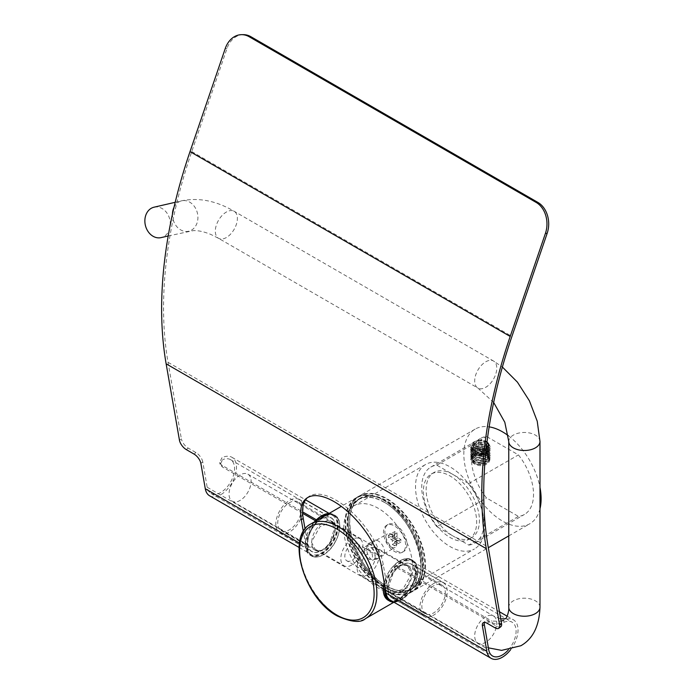 <?xml version="1.0" encoding="UTF-8"?>
<svg xmlns="http://www.w3.org/2000/svg" width="693" height="693" viewBox="0 0 693 693"><rect width="100%" height="100%" fill="white"/><g stroke="black" fill="none" stroke-linecap="round" stroke-linejoin="round"><path stroke-width="0.52" stroke-dasharray="3.46 2.6" d="M508.35 435.732A54.652 31.549 60 0 1 539.986 487.404M539.986 508.783A54.652 31.549 60 0 1 529.798 523.761A54.652 31.549 60 0 1 502.468 521.058A54.652 31.549 -120 0 1 466.77 472.903A54.652 31.549 -120 0 1 475.147 429.114A54.652 31.549 -120 0 1 489.154 426.862M486.252 448.38L486.183 448.414C482.337 450.078 478.473 449.913 474.592 447.912L472.193 444.819L474.592 441.727C478.439 439.726 482.302 439.553 486.183 441.216L487.032 441.805M311.426 542.117L315.644 550.025L322.314 550.727L328.742 546.049L334.338 528.889L331.843 521.968L319.906 526.732L311.426 542.117M411.625 573.509L403.075 588.955L391.207 593.65L388.712 586.737L394.248 569.655L400.641 564.925L407.406 565.592L411.625 573.509M379.192 554.781C378.317 550.588 375.641 547.357 371.153 545.079L367.714 544.1L366.77 547.609C366.536 552.442 367.992 556.384 371.153 559.424L376.498 559.312L379.192 554.781M378.265 540.973A8.784 5.068 -120 0 0 373.873 540.54A8.784 5.068 -120 0 0 372.531 547.574A8.784 5.068 -120 0 0 378.265 555.318A8.784 5.068 60 0 0 382.657 555.751A8.784 5.068 60 0 0 384 548.717A8.784 5.068 60 0 0 378.265 540.973M402.659 590.401A48.796 28.17 60 0 0 410.143 551.307A48.796 28.17 60 0 0 378.265 508.307A48.796 28.17 -120 0 0 353.872 505.89A48.796 28.17 -120 0 0 346.387 544.993A48.796 28.17 -120 0 0 378.265 587.985A48.796 28.17 60 0 0 402.659 590.401L474.428 548.969A48.796 28.17 60 0 1 450.026 546.552A48.796 28.17 -120 0 1 418.156 503.56A48.796 28.17 -120 0 1 425.632 464.457A48.796 28.17 -120 0 1 450.026 466.874A48.796 28.17 60 0 1 481.904 509.875A48.796 28.17 60 0 1 474.428 548.969M468.858 539.336A37.665 21.752 60 0 0 474.636 509.156A37.665 21.752 60 0 0 450.026 475.961A37.665 21.752 -120 0 0 431.193 474.09A37.665 21.752 -120 0 0 425.424 504.279A37.665 21.752 -120 0 0 450.026 537.473A37.665 21.752 60 0 0 468.858 539.336L471.621 537.742A37.665 21.752 60 0 1 452.789 535.88L468.745 545.088L518.433 516.406A43.91 25.355 60 0 0 524.428 514.466A43.91 25.355 60 0 0 518.433 454.894L486.512 436.469A43.91 25.355 -120 0 0 480.518 438.409A43.91 25.355 -120 0 0 486.512 497.981L518.433 516.406M468.745 545.088A43.91 25.355 60 0 0 474.748 543.147A43.91 25.355 60 0 0 468.745 483.584L452.789 474.367A37.665 21.752 -120 0 0 433.957 472.496A37.665 21.752 -120 0 0 428.179 502.685A37.665 21.752 -120 0 0 452.789 535.88L436.824 526.663L486.512 497.981M436.824 526.663A43.91 25.355 -120 0 1 430.829 467.091A43.91 25.355 -120 0 1 436.824 465.15L452.789 474.367A37.665 21.752 60 0 1 477.399 507.562A37.665 21.752 60 0 1 471.621 537.742M468.745 483.584L518.433 454.894M436.824 465.15L486.512 436.469M474.592 455.084A8.195 4.73 0 0 0 472.193 458.428A8.195 4.73 0 0 0 477.252 462.803A8.195 4.73 0 0 0 486.183 461.772A8.195 4.73 0 0 0 488.591 458.428A8.195 4.73 0 0 0 483.523 454.054A8.195 4.73 0 0 0 474.592 455.084M480.11 440.341A8.974 5.18 0 0 0 474.038 441.857A8.974 5.18 0 0 0 473.293 448.7A8.974 5.18 0 0 0 484.961 449.982C488.383 448.414 489.483 446.491 488.262 444.204C487.17 441.891 484.459 440.601 480.11 440.341L488.236 442.81A9.763 5.631 0 0 0 487.292 442.177A9.763 5.631 0 0 0 479.686 440.54L473.596 442.108L473.016 449.038L484.961 449.982M486.555 445.738L485.169 442.758L478.638 441.753L473.856 444.508L475.606 448.284L482.137 449.289L486.425 446.82M482.137 449.289L482.137 454.807L486.919 452.044L485.169 448.276L478.638 447.262L473.856 450.026L475.606 453.794L482.137 454.807M486.919 446.535L486.919 452.044M475.606 448.284L475.606 453.794M473.856 444.508L473.856 450.026M478.638 441.753L478.638 447.262M485.169 442.758L485.169 448.276M475.987 456.791L475.147 455.292A9.763 5.631 180 0 1 484.537 454.946C490.601 457.614 491.389 460.654 486.884 464.067C478.759 468.988 466.138 461.295 474.549 457.38L475.987 456.791C463.037 461.503 485.36 469.707 488.47 460.473C490.436 450.502 463.201 455.379 474.774 461.971C487.543 467.818 494.967 451.429 478.508 452.763C462.456 455.084 481.479 467.108 488.08 457.856C491.571 452.971 479.729 448.596 474.281 452.286C468.087 455.587 476.472 461.677 484.052 458.905C492.732 456.47 487.491 447.947 478.439 449.263C470.062 452.356 470.339 455.197 479.27 457.778C489.197 456.185 490.913 452.988 484.424 448.198C477.07 445.209 468.139 451.039 474.012 454.521C479.539 458.679 492.376 453.681 487.751 448.648C484.364 443.745 471.023 445.59 472.219 450.337C473.925 458.965 497.522 451.204 485.386 445.097C472.669 439.431 466.363 454.123 481.86 452.399C497.193 450.129 482.059 436.962 473.414 444.144C465.575 451.611 492.177 453.335 488.262 444.204M484.537 454.946L475.155 455.006L470.634 459.485L476.654 464.639L487.292 463.089L490.15 458.887L484.112 453.352L473.492 454.244L470.634 458.012L476.628 462.881L487.292 461.339L490.15 457.137L484.164 451.611L473.492 452.494L470.634 456.263L476.654 461.14L487.292 459.589L489.544 457.432L490.15 455.379L484.121 449.852L473.492 450.745L470.634 454.504L476.68 459.39L487.292 457.83L490.15 453.629L484.121 448.094L473.492 448.986L470.634 452.754L476.645 457.631L487.292 456.081L490.15 451.879L484.112 446.335L473.492 447.236L470.634 450.996L476.628 455.873L487.292 454.322L490.15 450.121L484.13 444.594L473.492 445.486L470.66 449.67C473.64 454.669 479.175 455.639 487.292 452.572L490.15 448.371L484.121 442.836L473.492 443.728L470.634 447.496L476.68 452.373L487.292 450.822L490.15 446.621L487.04 442.264L479.686 440.54M488.236 442.81L490.15 446.335L487.292 450.537L476.637 452.087L470.634 447.21L473.492 443.451L484.164 442.567L490.15 448.094L487.292 452.295L476.645 453.837L470.634 448.969L473.492 445.201L484.147 444.317L490.15 449.844L487.292 454.045C479.175 457.111 473.631 456.141 470.66 451.143L470.634 450.996M470.634 448.969L470.66 449.67L472.219 450.337L470.66 451.143L473.492 446.95L484.121 446.058L490.15 451.593L487.292 455.795L476.654 457.345L470.634 452.468L473.492 448.709L484.13 447.817L490.15 453.352L487.292 457.553L476.663 459.104L470.634 454.227L473.492 450.459L484.138 449.575L490.15 455.102L487.292 459.303L476.663 460.854L470.634 455.977L473.492 452.217L484.086 451.308L490.15 456.852L489.544 458.905L487.292 461.053L476.671 462.612L470.634 457.726L473.492 453.967L484.095 453.066L490.15 458.61L487.292 462.811L476.654 464.362L470.634 459.485M470.634 459.762L475.147 455.292M368.329 549.099A5.856 3.378 60 0 1 372.47 556.271A5.856 3.378 60 0 1 368.329 558.662L368.329 558.662A5.856 3.378 60 0 1 364.189 551.489A5.856 3.378 60 0 1 368.329 549.099M369.707 559.459L368.329 558.662L369.707 559.459A7.805 4.505 60 0 1 364.189 549.895A7.805 4.505 60 0 1 365.809 546.327A7.805 4.505 60 0 1 369.707 546.716A7.805 4.505 60 0 1 374.809 553.594A7.805 4.505 60 0 1 373.614 559.849A7.805 4.505 60 0 1 369.707 559.459M391.233 547.037A7.805 4.505 -120 0 0 395.14 547.418A7.805 4.505 -120 0 0 396.335 541.164A7.805 4.505 -120 0 0 391.233 534.286A7.805 4.505 60 0 0 387.326 533.896A7.805 4.505 60 0 0 386.131 540.15A7.805 4.505 60 0 0 391.233 547.037M402.356 552.269A15.61 9.018 -120 0 1 394.551 551.489A15.61 9.018 60 0 1 384.346 537.733A15.61 9.018 60 0 1 386.746 525.225A15.61 9.018 60 0 1 394.551 525.996A15.61 9.018 -120 0 1 404.747 539.752A15.61 9.018 -120 0 1 402.356 552.269L403.733 551.472A15.61 9.018 -120 0 0 406.133 538.955A15.61 9.018 -120 0 0 395.928 525.199A15.61 9.018 60 0 0 388.123 524.428A15.61 9.018 60 0 0 385.732 536.936A15.61 9.018 60 0 0 395.928 550.692A15.61 9.018 -120 0 0 403.733 551.472M397.037 540.817A1.169 0.676 -120 0 1 397.28 540.28A1.169 0.676 -120 0 1 397.86 540.341L400.9 542.091L400.9 539.544L397.86 537.785A1.169 0.676 -120 0 1 397.037 536.356L397.037 532.848L394.828 531.574L394.828 535.083A1.169 0.676 -120 0 1 394.586 535.62A1.169 0.676 -120 0 1 393.996 535.559L390.965 533.801L390.965 536.356L393.996 538.106A1.169 0.676 -120 0 1 394.828 539.544L394.828 543.043L397.037 544.326L397.037 540.817L394.551 542.247A1.169 0.676 60 0 1 394.793 541.718A1.169 0.676 60 0 1 395.374 541.77L398.414 543.529L398.414 540.973L395.374 539.223A1.169 0.676 60 0 1 394.551 537.785L394.551 534.286L392.342 533.004L392.342 536.512A1.169 0.676 60 0 1 392.099 537.049A1.169 0.676 60 0 1 391.51 536.988L388.478 535.239L388.478 537.785L391.51 539.544A1.169 0.676 60 0 1 392.342 540.973L392.342 544.481L394.551 545.755L394.551 542.247M394.828 543.043L392.342 544.481M397.037 544.326L394.551 545.755M400.9 542.091L398.414 543.529M400.9 539.544L398.414 540.973M397.037 532.848L394.551 534.286M394.828 531.574L392.342 533.004M390.965 533.801L388.478 535.239M390.965 536.356L388.478 537.785M351.862 564.986A15.61 9.018 -60 0 1 344.057 565.757A15.61 9.018 -60 0 1 341.666 553.248A15.61 9.018 -60 0 1 351.862 539.483A15.61 9.018 -60 0 1 359.676 538.712A15.61 9.018 -60 0 1 362.067 551.221A15.61 9.018 -60 0 1 351.862 564.986M240.081 474.948A15.61 9.018 120 0 0 229.877 488.704A15.61 9.018 120 0 0 232.276 501.221A15.61 9.018 120 0 0 240.081 500.441A15.61 9.018 120 0 0 250.277 486.685A15.61 9.018 120 0 0 247.886 474.177A15.61 9.018 120 0 0 240.081 474.948M368.148 574.384A15.61 9.018 -60 0 1 360.343 575.155A15.61 9.018 -60 0 1 357.952 562.647A15.61 9.018 -60 0 1 368.148 548.891A15.61 9.018 -60 0 1 375.961 548.111A15.61 9.018 -60 0 1 378.352 560.628A15.61 9.018 -60 0 1 368.148 574.384M346.89 560.854A9.953 5.743 -60 0 0 351.862 560.36A9.953 5.743 120 0 0 358.368 551.593A9.953 5.743 120 0 0 356.843 543.615A9.953 5.743 120 0 0 351.862 544.109A9.953 5.743 -60 0 0 345.365 552.875A9.953 5.743 -60 0 0 346.89 560.854L363.175 570.252A9.953 5.743 -60 0 1 361.651 562.283A9.953 5.743 -60 0 1 368.148 553.508A9.953 5.743 120 0 1 373.129 553.014A9.953 5.743 120 0 1 374.653 560.992A9.953 5.743 120 0 1 368.148 569.759A9.953 5.743 -60 0 1 363.175 570.252M154.071 207.19A15.61 12.552 -103 0 1 169.309 217.767A15.61 12.552 -103 0 1 163.92 236.495A15.61 12.552 -103 0 1 161.105 237.612M302.624 513.322L222.453 467.039L220.192 464.379L222.574 459.693L221.951 457.744L219.612 462.577L221.881 465.237L302.572 511.832M315.384 520.694L317.403 521.855A19.517 11.27 -60 0 1 331.263 517.801A19.517 11.27 -60 0 1 331.263 540.341A19.517 11.27 -60 0 1 311.746 551.611A19.517 11.27 -60 0 1 307.926 545.408L305.076 529.045M200.866 463.392L202.763 461.893L207.181 487.24A19.517 11.27 120 0 0 211.001 493.442A19.517 11.27 120 0 0 230.518 482.172A19.517 11.27 120 0 0 230.518 459.641A19.517 11.27 120 0 0 222.574 459.693M508.22 650.043A19.517 11.27 120 0 0 512.049 622.175A19.517 11.27 120 0 0 504.106 622.236C500.225 624.116 496.327 624.332 492.394 622.886L491.822 621.093L501.117 621.24M307.276 497.799A56.601 26.265 -128.3 0 1 308.194 497.011A56.601 26.265 -128.3 0 1 350.398 510.758A56.601 26.265 -128.3 0 1 383.255 564.561L387.976 591.623A19.517 11.27 120 0 0 391.788 597.816A19.517 11.27 120 0 0 411.304 586.555A19.517 11.27 120 0 0 411.304 564.015A19.517 11.27 120 0 0 397.444 568.069L492.394 622.886M316.311 519.759L316.831 520.062A22.245 12.846 120 0 1 332.631 515.436A22.245 12.846 120 0 1 332.631 541.129A22.245 12.846 120 0 1 310.377 553.976A22.245 12.846 120 0 1 306.029 546.907L303.352 531.574M209.632 495.807A22.245 12.846 120 0 0 231.886 482.96A22.245 12.846 120 0 0 231.886 457.267A22.245 12.846 120 0 0 221.951 457.744M510.672 649.627A22.245 12.846 120 0 0 513.418 619.811A22.245 12.846 120 0 0 503.482 620.278L504.106 622.236M397.444 568.069L396.872 566.268A22.245 12.846 -60 0 1 412.673 561.651A22.245 12.846 -60 0 1 412.673 587.343A22.245 12.846 -60 0 1 390.428 600.19M396.872 566.268L491.822 621.093M500.814 626.715A8.195 3.803 51.7 0 1 496.777 626.255L489.05 621.794A8.195 3.803 -128.3 0 0 485.022 621.344A8.195 3.803 -128.3 0 0 484.329 622.427M243.321 34.65A23.423 18.105 89.5 0 0 226.983 48.51L191.753 151.576A388.556 224.333 120 0 0 168.035 362.318L181.358 438.773L179.461 440.272M202.763 461.893A8.195 3.803 -128.3 0 0 195.928 452.564L188.201 448.102A8.195 3.803 51.7 0 1 181.358 438.773M317.403 521.855L316.831 520.062M297.782 501.853A16.589 9.581 -60 0 0 289.483 502.676A16.589 9.581 120 0 0 278.647 517.29A16.589 9.581 120 0 0 281.193 530.587A16.589 9.581 120 0 0 289.483 529.764A16.589 9.581 -60 0 0 300.32 515.142A16.589 9.581 -60 0 0 297.782 501.853L331.73 521.457A16.589 9.581 -60 0 0 323.44 522.271A16.589 9.581 120 0 0 312.595 536.893A16.589 9.581 120 0 0 315.142 550.19A16.589 9.581 120 0 0 323.44 549.367A16.589 9.581 -60 0 0 333.723 536.391A16.589 9.581 -60 0 0 333.324 522.825M321.5 518.927A19.326 11.157 120 0 0 308.879 535.958A19.326 11.157 120 0 0 311.841 551.437A19.326 11.157 120 0 0 321.5 550.485A19.326 11.157 -60 0 0 334.13 533.454A19.326 11.157 -60 0 0 331.167 517.974A19.326 11.157 -60 0 0 321.5 518.927M299.151 499.488A19.326 11.157 -60 0 0 289.483 500.441A19.326 11.157 120 0 0 276.862 517.472A19.326 11.157 120 0 0 279.825 532.952A19.326 11.157 120 0 0 289.483 531.999A19.326 11.157 -60 0 0 302.113 514.968A19.326 11.157 -60 0 0 299.151 499.488L331.167 517.974M425.268 613.773A16.589 9.581 120 0 1 421.838 606.176A16.589 9.581 -60 0 1 429.08 589.483A16.589 9.581 -60 0 1 441.857 585.039A16.589 9.581 -60 0 1 445.296 592.628A16.589 9.581 120 0 1 438.054 609.329A16.589 9.581 120 0 1 425.268 613.773L391.32 594.17A16.589 9.581 120 0 0 404.106 589.726A16.589 9.581 120 0 0 411.347 573.033A16.589 9.581 -60 0 0 407.908 565.436A16.589 9.581 -60 0 0 395.123 569.88A16.589 9.581 -60 0 0 387.889 586.573A16.589 9.581 120 0 0 391.32 594.17M387.889 588.807A19.326 11.157 -60 0 1 396.318 569.36A19.326 11.157 -60 0 1 411.209 564.18A19.326 11.157 -60 0 1 415.211 573.033A19.326 11.157 120 0 1 406.774 592.472A19.326 11.157 120 0 1 391.883 597.652A19.326 11.157 120 0 1 387.889 588.807M423.908 616.138A19.326 11.157 120 0 1 419.906 607.293A19.326 11.157 -60 0 1 428.335 587.846A19.326 11.157 -60 0 1 443.225 582.666A19.326 11.157 -60 0 1 447.228 591.51A19.326 11.157 120 0 1 438.79 610.957A19.326 11.157 120 0 1 423.908 616.138L391.883 597.652M386.824 587.829A54.652 31.549 -120 0 0 414.145 590.531A54.652 31.549 -120 0 0 422.522 546.742A54.652 31.549 -120 0 0 386.824 498.588A54.652 31.549 -120 0 0 359.494 495.876A54.652 31.549 -120 0 0 351.117 539.674A54.652 31.549 -120 0 0 386.824 587.829M386.547 587.664A54.253 31.324 -120 0 0 424.913 565.514A54.253 31.324 -120 0 0 386.547 499.064A54.253 31.324 -120 0 0 348.181 521.214A54.253 31.324 -120 0 0 386.547 587.664M386.547 586.07A52.304 30.197 60 0 1 349.558 522.011A52.304 30.197 60 0 1 386.547 500.658A52.304 30.197 60 0 1 423.527 564.717A52.304 30.197 60 0 1 386.547 586.07M386.27 585.914A51.914 29.972 60 0 1 352.356 540.168A51.914 29.972 60 0 1 360.308 498.562A51.914 29.972 60 0 1 386.27 501.134A51.914 29.972 60 0 1 420.183 546.881A51.914 29.972 60 0 1 412.231 588.487A51.914 29.972 60 0 1 386.27 585.914M384.338 587.032A51.914 29.972 60 0 1 350.424 541.285A51.914 29.972 60 0 1 358.376 499.679A51.914 29.972 60 0 1 384.338 502.252A51.914 29.972 60 0 1 418.251 547.998A51.914 29.972 60 0 1 410.291 589.604A51.914 29.972 60 0 1 384.338 587.032M384.061 502.096A52.304 30.197 60 0 1 421.049 566.155A52.304 30.197 60 0 1 384.061 587.508A52.304 30.197 60 0 1 347.072 523.449A52.304 30.197 60 0 1 384.061 502.096M384.061 500.502A54.253 31.324 -120 0 0 345.694 522.652A54.253 31.324 -120 0 0 384.061 589.102A54.253 31.324 -120 0 0 422.427 566.952A54.253 31.324 -120 0 0 384.061 500.502M383.783 500.337A54.652 31.549 -120 0 0 356.462 497.635A54.652 31.549 -120 0 0 348.085 541.424A54.652 31.549 -120 0 0 383.783 589.578A54.652 31.549 -120 0 0 411.105 592.29A54.652 31.549 -120 0 0 419.482 548.492A54.652 31.549 -120 0 0 383.783 500.337M310.923 523.925A54.652 31.549 -120 0 0 302.546 567.714A54.652 31.549 -120 0 0 338.245 615.869A54.652 31.549 -120 0 0 365.566 618.58M489.544 458.905L488.08 457.856L489.544 457.432M394.828 539.544L392.342 540.973M397.86 540.341L395.374 541.77M397.86 537.785L395.374 539.223M397.037 536.356L394.551 537.785M394.828 535.083L392.342 536.512M393.996 535.559L391.51 536.988M393.996 538.106L391.51 539.544M485.732 616.77A15.61 9.018 120 0 0 475.528 630.535A15.61 9.018 120 0 0 477.927 643.043A15.61 9.018 120 0 0 485.732 642.272A15.61 9.018 120 0 0 495.928 628.508A15.61 9.018 120 0 0 493.537 615.999A15.61 9.018 120 0 0 485.732 616.77M539.986 607.207A15.61 9.018 0 0 0 530.344 598.882A15.61 9.018 0 0 0 513.331 600.84A15.61 9.018 0 0 0 508.757 607.207M539.986 441.476A15.61 9.018 0 0 0 530.344 433.151A15.61 9.018 0 0 0 513.331 435.109A15.61 9.018 0 0 0 508.757 441.476M485.732 361.798A15.61 9.018 -60 0 1 493.537 361.027A15.61 9.018 -60 0 1 495.928 373.536A15.61 9.018 -60 0 1 485.732 387.3A15.61 9.018 -60 0 1 477.927 388.071A15.61 9.018 -60 0 1 475.528 375.563A15.61 9.018 -60 0 1 485.732 361.798M226.351 237.543A15.61 9.018 -60 0 1 218.546 238.314A15.61 9.018 -60 0 1 216.147 225.805A15.61 9.018 -60 0 1 226.351 212.049A15.61 9.018 -60 0 1 234.156 211.278A15.61 9.018 -60 0 1 236.547 223.787A15.61 9.018 -60 0 1 226.351 237.543M173.986 207.389A15.61 12.552 -103 0 1 178.855 201.923A15.61 12.552 -103 0 1 181.67 200.805A15.61 12.552 -103 0 1 196.907 211.382A15.61 12.552 -103 0 1 191.519 230.119A15.61 12.552 -103 0 1 188.704 231.228A15.61 12.552 -103 0 1 172.462 214.163M207.181 487.24L307.926 545.408M387.976 591.623L488.721 649.783M222.453 467.039L221.881 465.237M299.489 543.13L306.029 546.907M168.035 362.318L488.21 547.167M496.777 626.255L494.88 627.754M487.153 623.293L489.05 621.794M383.255 564.561L381.358 566.06M194.023 454.062L195.928 452.564M188.201 448.102L186.296 449.601M226.983 48.51L225.251 48.527M191.753 151.576L511.928 336.426M323.44 554.625A23.034 13.297 -60 0 1 307.155 545.218A23.034 13.297 -60 0 1 323.44 517.013A23.034 13.297 -60 0 1 339.717 526.42A23.034 13.297 -60 0 1 323.44 554.625M326.186 515.116A23.423 13.522 -60 0 1 334.866 515.375A23.423 13.522 -60 0 1 338.461 534.147A23.423 13.522 -60 0 1 323.163 554.781A23.423 13.522 -60 0 1 311.452 555.942A23.423 13.522 -60 0 1 307.346 539.128A23.423 13.522 -60 0 1 320.131 518.607M329.002 513.487A23.423 13.522 -60 0 1 333.489 514.578A23.423 13.522 -60 0 1 337.084 533.35A23.423 13.522 -60 0 1 321.777 553.984A23.423 13.522 -60 0 1 310.074 555.145A23.423 13.522 -60 0 1 314.553 521.829M321.5 515.904A23.034 13.297 -60 0 1 337.786 525.303A23.034 13.297 -60 0 1 321.5 553.508A23.034 13.297 -60 0 1 305.639 548.111A23.034 13.297 -60 0 1 314.345 521.95M383.333 589.206A23.034 13.297 120 0 0 399.618 598.605A23.034 13.297 120 0 0 415.904 570.4A23.034 13.297 120 0 0 402.321 559.701A23.034 13.297 120 0 0 384.225 582.536M388.184 600.242A23.423 13.522 120 0 0 406.228 593.97A23.423 13.522 120 0 0 416.45 570.4A23.423 13.522 120 0 0 411.599 559.675A23.423 13.522 120 0 0 384.251 582.692M393.806 602.139A23.423 13.522 120 0 0 417.836 571.197A23.423 13.522 120 0 0 412.985 560.472A23.423 13.522 120 0 0 396.309 565.375A23.423 13.522 120 0 0 384.97 586.798M393.399 601.905A23.034 13.297 120 0 0 409.684 592.506A23.034 13.297 120 0 0 417.836 571.517A23.034 13.297 120 0 0 402.2 561.754A23.034 13.297 120 0 0 385.317 588.781M475.147 429.114L359.494 495.876C334.693 507.328 353.543 570.763 386.625 587.846C397.271 593.814 406.444 594.715 414.145 590.531L488.305 547.713M508.757 535.906L529.798 523.761M360.308 498.562C337.11 508.939 354.903 569.715 386.469 585.897C396.552 591.519 405.136 592.385 412.231 588.487L410.291 589.604C433.497 579.227 415.705 518.451 384.139 502.269C374.055 496.647 365.471 495.79 358.376 499.679L360.308 498.562M393.927 602.208L411.105 592.29C435.914 580.838 417.056 517.394 383.983 500.32C373.336 494.352 364.163 493.451 356.462 497.635L341.32 506.375M331.843 521.968L407.406 565.592M315.644 550.025L391.207 593.65M367.714 544.1L373.873 540.54M376.498 559.312L382.657 555.751M353.872 505.89L425.632 464.457M431.193 474.09L433.957 472.496M474.748 543.147L524.428 514.466M430.829 467.091L480.518 438.409M488.591 458.428L488.591 444.819M472.193 458.428L472.193 444.819M474.038 441.857L473.596 442.108M373.614 559.849L395.14 547.418M365.809 546.327L387.326 533.896M364.189 551.489L364.189 549.895M386.746 525.225L388.123 524.428M397.28 540.28L394.793 541.718M394.586 535.62L392.099 537.049M232.276 501.221L344.057 565.757M360.343 575.155L477.927 643.043L488.374 647.842M247.886 474.177L359.676 538.712M375.961 548.111L493.537 615.999L500.718 618.918M356.843 543.615L373.129 553.014M175.199 202.304L181.67 200.805C198.839 197.349 216.337 200.84 234.156 211.278L493.537 361.027L502.382 367.047M168.191 235.975L193.234 230.648C198.198 230.379 204.132 231.679 211.044 234.537L218.546 238.314L477.927 388.071L493.659 402.451M211.001 493.442L311.746 551.611M230.518 459.641L331.263 517.801M391.788 597.816L492.532 655.985M411.304 564.015L512.049 622.175M220.192 464.379L219.612 462.577M299.081 547.453L310.377 553.976M231.886 457.267L305.578 499.818M329.132 513.418L332.631 515.436M412.673 561.651L499.471 611.763M507.181 616.216L513.418 619.811M483.116 622.842L485.022 621.344M308.194 497.011L306.289 498.51M281.193 530.587L315.142 550.19M329.062 513.452L334.866 515.375C345.538 520.2 337.604 547.453 323.354 554.798C318.737 557.38 314.769 557.761 311.452 555.942L310.074 555.145L305.292 541.285L314.137 522.072M279.825 532.952L311.841 551.437M441.857 585.039L407.908 565.436M384.191 582.337L396.214 563.253L404.478 558.87L411.599 559.675L412.985 560.472C416.216 562.439 417.87 566.068 417.948 571.353L410.039 592.177L402.035 599.558L393.858 602.174M443.225 582.666L411.209 564.18"/><path stroke-width="1.04" d="M489.154 426.862A54.652 31.549 -120 0 1 502.468 431.817A54.652 31.549 60 0 1 508.35 435.732M539.986 487.404A54.652 31.549 60 0 1 539.986 508.783M487.032 441.805L488.591 444.819L486.252 448.38M486.425 446.82L486.919 446.535L486.555 445.738M168.191 235.975L161.105 237.612A15.61 12.552 -103 0 1 145.868 227.035A15.61 12.552 -103 0 1 151.256 208.298A15.61 12.552 -103 0 1 154.071 207.19L175.199 202.304M302.624 513.322L315.384 520.694M484.329 622.427A8.195 3.803 -128.3 0 0 484.303 624.436L488.721 649.783A19.517 11.27 120 0 0 492.532 655.985A19.517 11.27 120 0 0 508.22 650.043M302.572 511.832L316.311 519.759M241.58 34.667L243.321 34.65A23.423 18.105 89.5 0 1 250.849 36.686L249.116 36.703A23.423 18.105 -90.5 0 0 241.58 34.667A23.423 18.105 -90.5 0 0 225.251 48.527L190.021 151.594A391.294 225.909 120 0 0 166.138 363.816L179.461 440.272A8.195 3.803 -128.3 0 0 186.296 449.601L194.023 454.062A8.195 3.803 51.7 0 1 200.866 463.392L205.284 488.738A22.245 12.846 120 0 0 209.632 495.807L299.081 547.453M491.164 658.35L390.428 600.19A22.245 12.846 -60 0 1 386.07 593.121L486.815 651.281A22.245 12.846 120 0 0 491.164 658.35A22.245 12.846 120 0 0 510.672 649.627M501.117 621.24L503.482 620.278M250.849 36.686L537.898 202.417A23.423 18.105 89.5 0 1 547.158 233.359L511.928 336.426A388.556 224.333 120 0 0 488.21 547.167L501.533 623.622A8.195 3.803 51.7 0 1 500.814 626.715L498.917 628.213A8.195 3.803 -128.3 0 0 499.636 625.121L486.313 548.665A391.294 225.909 120 0 1 510.195 336.443L545.426 233.376A23.423 18.105 -90.5 0 0 536.165 202.434L249.116 36.703M305.076 529.045L303.213 518.347L301.316 519.845A56.601 26.265 -128.3 0 1 306.289 498.51A56.601 26.265 -128.3 0 1 348.492 512.257A56.601 26.265 -128.3 0 1 381.358 566.06L386.07 593.121M307.276 497.799A56.601 26.265 -128.3 0 0 303.213 518.347M486.815 651.281L482.397 625.935A8.195 3.803 51.7 0 1 483.116 622.842A8.195 3.803 51.7 0 1 487.153 623.293L494.88 627.754A8.195 3.803 -128.3 0 0 498.917 628.213M303.352 531.574L301.316 519.845M331.73 521.457A16.589 9.581 -60 0 1 333.324 522.825M310.923 523.925C285.377 536.347 304.435 598.821 337.266 615.973C351.334 622.219 360.767 623.085 365.566 618.58A54.652 31.549 -120 0 0 373.943 574.792A54.652 31.549 -120 0 0 338.245 526.637A54.652 31.549 -120 0 0 310.923 523.925L341.32 506.375M336.867 529.028A52.694 30.423 -120 0 0 299.601 550.537A52.694 30.423 -120 0 0 336.867 615.072A52.694 30.423 -120 0 0 374.125 593.563A52.694 30.423 -120 0 0 336.867 529.028M500.718 618.918L505.249 618.702C506.401 619.282 509.303 611.399 508.757 607.207A15.61 9.018 0 0 0 518.399 615.54A15.61 9.018 0 0 0 535.412 613.582A15.61 9.018 0 0 0 539.986 607.207C539.275 626.091 532.9 638.937 520.859 645.746L501.619 650.372L488.374 647.842M508.757 607.207L508.757 441.476A15.61 9.018 0 0 0 518.399 449.809A15.61 9.018 0 0 0 535.412 447.851A15.61 9.018 0 0 0 539.986 441.476L539.986 607.207M172.462 214.163A15.61 12.552 -103 0 1 173.986 207.389M205.284 488.738L299.489 543.13M501.533 623.622L499.636 625.121M166.138 363.816L486.313 548.665M482.397 625.935L484.303 624.436M547.158 233.359L545.426 233.376M190.021 151.594L510.195 336.443M537.898 202.417L536.165 202.434M320.131 518.607A23.423 13.522 -60 0 1 323.163 516.536A23.423 13.522 -60 0 1 326.186 515.116M314.553 521.829A23.423 13.522 -60 0 1 321.777 515.739A23.423 13.522 -60 0 1 329.002 513.487M314.345 521.95A23.034 13.297 -60 0 1 321.5 515.904M384.225 582.536A23.034 13.297 120 0 0 383.333 589.206M384.251 582.692A23.423 13.522 120 0 0 383.333 589.526A23.423 13.522 120 0 0 388.184 600.242L389.561 601.039A23.423 13.522 120 0 0 393.806 602.139M384.97 586.798A23.423 13.522 120 0 0 384.71 590.315A23.423 13.522 120 0 0 389.561 601.039L393.858 602.174M385.317 588.781A23.034 13.297 120 0 0 385.265 590.315A23.034 13.297 120 0 0 393.399 601.905M488.305 547.713L508.757 535.906M365.566 618.58L393.927 602.208M502.382 367.047L517.411 382.129L529.409 400.814L537.231 421.223L539.986 441.476M493.659 402.451L504.807 422.271L508.757 441.476M305.578 499.818L329.132 513.418M499.471 611.763L507.181 616.216M314.137 522.072L321.587 515.722L329.062 513.452M388.184 600.242C384.944 598.276 383.29 594.646 383.22 589.362L384.191 582.337"/></g></svg>
